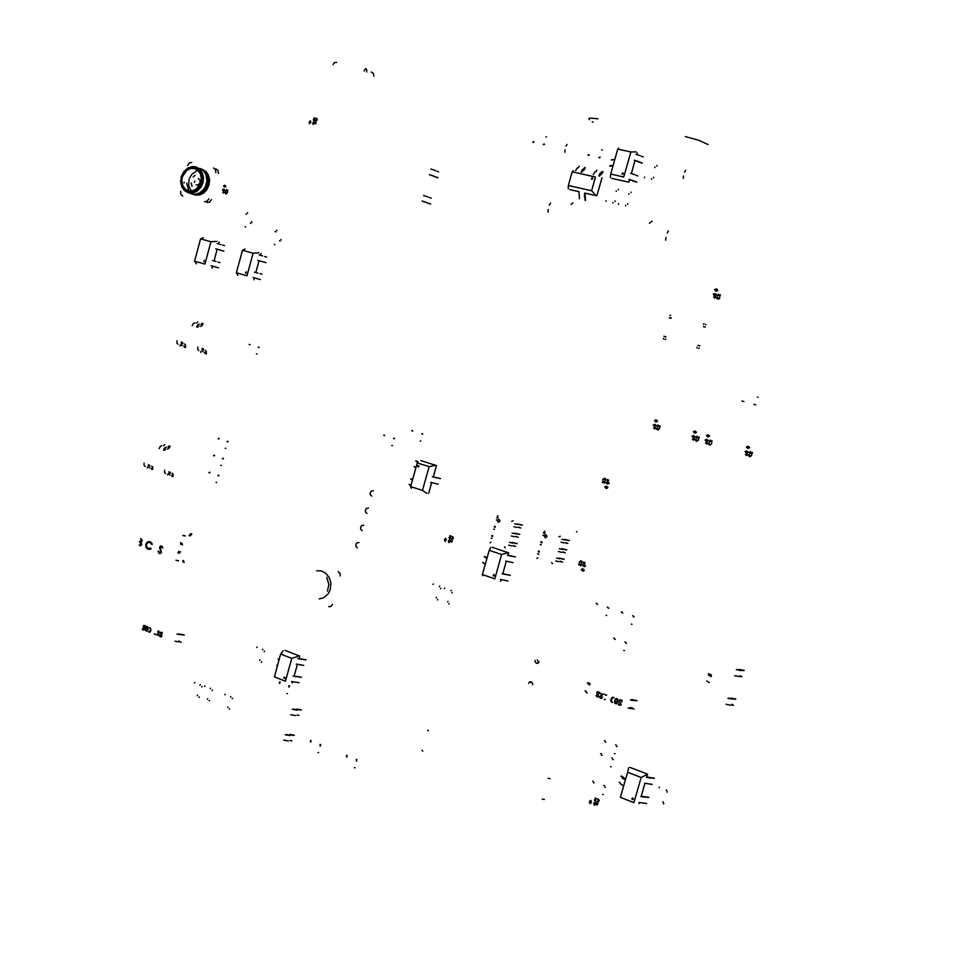 <?xml version="1.0" encoding="UTF-8"?>
<svg xmlns="http://www.w3.org/2000/svg" width="955" height="955" viewBox="0 0 955 955"><rect width="100%" height="100%" fill="white"/><g stroke="black" fill="none" stroke-linecap="round" stroke-linejoin="round"><path stroke-width="1.43" d="M649.412 223.195L652.181 221.178M685.38 136.601L698.69 140.218L708.133 144.587M668.357 230.824L667.235 233.056M665.993 237.437L665.683 240.171M685.63 170.253L684.616 172.091M683.529 175.911L683.314 178.358M571.042 204.466L572.905 202.949M593.031 122.228L592.255 121.715M589.557 119.709L588.793 118.456L590.023 118.014L597.926 118.826M565.993 146.163L567.067 144.396M564.859 152.263L564.954 149.863M549.423 205.241L550.593 203.093M548.051 212.165L548.23 209.491M373.859 76.114L373.465 73.559L371.268 71.935M364.046 71.04L365.646 68.462L366.72 69.715L366.696 71.935M336.578 62.397L334.369 62.588L332.997 64.534M178 344.266L176.926 343.024L176.997 340.684M180.053 345.996L180.101 345.125M181.355 344.624L181.307 345.495M182.333 345.591L181.271 344.361L181.355 342.009M182.441 342.344L182.859 343.657M184.518 343.967L185.58 345.197L185.497 347.536M184.399 347.334L184.005 345.901M198.736 350.616L197.685 349.387L197.781 347.023M200.753 352.359L200.813 351.476M203.14 351.965L202.09 350.736L202.185 348.372M203.26 348.694L203.666 350.019M205.301 350.318L206.292 351.392L206.232 353.899M205.146 353.708L204.776 352.276M197.685 321.99L196.611 323.136M194.963 322.778L193.411 323.459L192.253 325.643M197.745 327.183L198.819 326.037M199.344 324.091L197.792 324.772L196.646 326.956M202.066 323.303L200.992 324.437M200.466 326.383L202.006 325.715L203.152 323.53M543.956 535.683L542.822 535.194M543.634 532.341L544.768 532.83M543.383 532.926L544.553 533.606M541.318 544.983L540.184 544.481M540.996 541.628L542.13 542.118M540.745 542.249L541.903 542.953M538.692 554.258L537.558 553.757M538.357 550.904L539.503 551.405M538.095 551.56L539.253 552.277M561.074 558.723L563.402 559.248M562.579 562.125L560.263 561.6M564.142 559.2L559.033 558.042M556.562 558.066L559.773 558.806M558.95 561.683L555.75 560.943M560.358 561.23L561.051 561.397M563.737 549.376L566.052 549.913M565.241 552.79L562.913 552.253M566.793 549.877L561.695 548.707M559.236 548.683L562.435 549.435M561.624 552.324L558.412 551.572M563.02 551.906L563.713 552.074M566.399 540.029L568.714 540.566M567.903 543.443L565.575 542.906M569.455 540.542L564.357 539.36M561.898 539.312L565.109 540.064M564.286 542.953L561.086 542.189M565.67 542.571L566.363 542.75M558.902 536.865L560.322 536.221M544.923 532.281L544.589 531.064M536.806 558.484L537.665 557.875M546.917 536.686L545.019 537.629L544.302 535.528L546.105 534.848L546.917 536.686M545.603 534.728L544.314 536.364L545.687 537.749M552.491 563.748L551.596 562.543M654.903 166.946L654.903 167.567M656.909 166.122L656.909 165.501M651.561 178.716L651.561 179.337M653.578 177.869L653.578 177.248M644.529 177.153L644.529 177.773M284.304 677.131L283.79 677.883L284.733 678.456L284.805 677.274L284.542 678.539M291.753 658.341L280.675 654.008L280.221 655.643L274.395 676.832L285.45 681.225L291.753 658.341L297.769 656.407M292.29 682.921L292.588 681.846M294.2 676.009L297.399 664.417M299.011 658.604L299.703 656.097L285.091 650.415M283.134 650.713L280.675 654.008M275.756 677.489L274.395 676.832M303.857 665.372L296.348 664.059M306.173 659.798L298.676 658.484M303.38 659.499L305.361 659.941M297.853 658.616L301.828 659.487M299.058 682.753L291.538 681.476M301.374 677.179L293.865 675.889M298.581 676.892L300.562 677.322M293.042 676.045L297.017 676.904M278.144 658.902L278.824 660.741M277.332 666.148L276.783 665.301M213.514 455.738L214.159 455.893M214.6 455.44L213.956 455.284M222.431 458.758L223.076 458.901M223.494 458.436L222.861 458.293M220.665 465.3L221.297 465.443M394.379 438.799L393.735 438.643M393.627 438.226L394.272 438.381M392.481 445.663L391.837 445.507M384.531 435.695L383.886 435.54M383.815 435.134L384.459 435.289M250.771 223.482L250.341 222.993M251.631 221.858L252.06 222.348M245.542 227.087L245.113 226.598M246.426 214.374L245.996 213.884M247.297 212.774L247.727 213.263M632.341 799.574L633.296 799.037L632.544 798.034L631.816 798.619L632.341 799.574M632.174 798.117L633.213 798.452L632.95 799.538M641.139 777.466L627.626 772.249L627.101 774.039L620.368 797.33L633.845 802.63L641.139 777.466L646.332 774.839M639.026 803.668L639.373 802.498M641.235 796.064L644.923 783.351M646.786 776.928L647.586 774.195L629.787 767.354M628.509 767.987L627.626 772.249M652.17 784.425L644.685 783.255M654.426 778.182L646.953 777M651.835 778.015L653.9 778.456M646.428 777.275L650.558 778.158M646.619 803.525L639.134 802.403M643.467 796.566L641.402 796.124M648.875 797.27L643.467 796.554M646.284 797.139L648.35 797.568M640.865 796.422L645.007 797.294M622.147 777.143L622.326 778.253L624.522 779.435M620.917 776.308L622.159 777.143M623.949 777.716L621.466 776.033M625.071 779.149L623.818 778.301M620.44 783.052L619.198 782.229M622.803 785.38L620.308 783.673M592.518 177.964L592.792 178.764L592.458 177.928L591.527 178.203L591.742 179.277L592.792 178.764L591.706 179.254M572.212 171.816L568.38 185.449L591.623 190.785L595.49 177.069L572.212 171.816L573.334 170.766M569.669 189.544L579.076 191.716M585.224 193.125L596.911 195.823L601.996 177.773M568.285 188.732L568.38 185.449M595.586 195.011L591.623 190.785M584.746 167.495L584.054 168.808L582.252 169.477L581.129 171.84M583.529 170.682L585.32 167.865M581.714 172.21L582.61 170.79M578.36 167.674L579.255 166.266M575.626 170.599L577.429 167.782M602.45 171.446L600.003 173.452L598.881 175.827M601.232 174.646L603.011 171.816M599.442 176.198L600.337 174.777M596.027 171.625L596.911 170.205M593.318 174.586L595.12 171.745M579.458 198.783L579.005 191.931M585.522 200.395L585.105 193.543M585.009 198.127L584.961 200.061M584.532 193.197L584.436 197.088M596.947 604.288L597.603 604.431M596.803 603.417L596.147 603.274M608.12 608.12L608.765 608.251M607.917 607.225L607.273 607.094M606.031 615.402L606.676 615.533M426.658 202.472L422.074 201.039M429.81 203.642L427.971 203.069M426.109 202.615L430.681 204.036M422.958 201.445L424.784 202.018M428.186 196.921L423.602 195.489M431.338 198.103L429.511 197.53M433.94 176.09L429.356 174.634M437.08 177.32L435.241 176.747M433.379 176.305L437.939 177.749M430.228 175.075L432.066 175.648M435.48 170.539L430.896 169.071M438.608 171.781L436.781 171.196M533.379 142.414L532.735 142.2M533.308 141.65L533.952 141.865M545.89 136.828L546.535 137.043M543.932 144.73L543.288 144.515M543.896 143.978L544.529 144.193M245.817 273.297L246.223 271.984L245.435 272.462L245.817 273.297M246.199 271.972L245.841 273.309M253.087 253.182L242.439 250.294L241.567 253.517L236.363 272.808L246.987 275.78L253.087 253.182L259.068 252.777M253.875 279.863L254.412 277.881M255.868 272.509L259.068 260.703M260.524 255.319L261.037 253.385M245.005 248.969L242.439 250.294M237.879 275.386L236.363 272.808M265.084 262.41L257.707 260.309M262.04 261.563L265.92 262.661M258.542 260.56L260.488 261.109M259.163 254.937L262.589 255.94M264.607 256.501L266.541 257.05M260.44 279.564L253.051 277.499M254.507 272.139L257.934 273.106M259.951 273.667L261.897 274.204M594.428 802.188L595.753 802.988L594.917 805.172M590.142 800.481L591.455 801.281L590.608 803.465M596.6 803.071L597.973 803.752L597.09 805.053M596.72 803.358L597.675 803.943L596.863 804.862M597.77 798.81L599.131 800.135L598.367 801.902M595.383 798.273L595.622 801.006M595.275 797.998L596.469 798.762M594.583 799.992L595.502 800.72M597.042 805.077L597.782 803.442L596.123 803.668M594.189 805.22L595.645 803.919L594.929 802.128L593.652 803.489L594.189 805.22M594.285 804.934L593.926 803.489L594.881 802.439L595.371 803.919L594.285 804.934M594.523 802.487L593.879 804.217L594.798 804.886M589.892 803.513L591.384 802.057L590.632 800.421L589.354 801.782L589.892 803.513M590.238 800.779L589.987 803.215L589.533 802.534L589.987 800.97L590.87 800.863L590.5 803.179M597.185 801.854L598.331 801.925L599.083 800.756L597.723 798.834M597.52 799.084L598.809 800.768L596.982 801.448M597.03 801.412L598.296 801.579M594.261 800.075L595.705 800.947L595.18 798.523L596.147 798.869M596.433 798.786L595.156 798.07L595.705 800.469L594.535 800.015M670.625 315.269L669.885 315.568M669.944 317.657L669.192 317.967M671.389 318.027L670.637 318.337M665.922 337.139L665.456 336.47M664.477 336.757L664.012 336.1M663.797 339.144L663.331 338.476M698.678 348.384L699.167 347.978M699.37 345.985L699.86 345.567M697.902 345.591L698.392 345.173M703.441 326.324L703.656 326.885M704.909 326.706L705.124 327.267M705.602 324.294L705.817 324.855M665.229 339.526L665.707 339.109M703.393 324.223L704.133 323.912M696.756 347.334L697.222 348.002M617.121 746.476L616.464 746.368M615.581 744.852L616.238 744.972M615.008 753.782L614.351 753.662M605.852 742.202L605.195 742.083M604.348 740.591L605.004 740.71M249.124 344.564L249.768 344.731M250.115 344.612L249.47 344.445M258.196 347.286L258.841 347.453M259.151 347.334L258.519 347.166M256.406 353.887L257.05 354.054M203.857 261.61L204.215 260.297L203.857 261.61M204.227 260.297L203.881 261.61M210.983 241.734L200.61 238.917L199.75 242.093L194.641 261.157L204.991 264.046L210.983 241.734L217.048 241.376M212.046 268.152L212.571 266.194M214.004 260.894L217.131 249.231M218.564 243.907L219.077 242.009M203.331 237.664L200.61 238.917M196.324 263.759L194.641 261.157M223.076 250.914L215.699 248.813M220.08 250.079L223.936 251.165M216.57 249.076L218.504 249.613M222.575 245.065L224.497 245.614M217.131 243.513L220.999 244.599M218.516 267.854L211.139 265.788M218.015 262.028L219.937 262.565M212.559 260.488L216.045 261.467M288.458 740.913L283.778 740.125M291.86 740.817L289.998 740.507M289.926 735.553L285.259 734.777M286.297 734.514L288.159 734.825M289.711 734.431L294.367 735.219M293.34 735.481L291.478 735.159M295.489 715.474L290.809 714.662M298.891 715.438L297.029 715.116M296.969 710.114L292.302 709.29M293.328 709.064L295.191 709.386M296.73 709.052L301.386 709.863M300.359 710.09L298.509 709.768M693.473 435.576L695.121 436.769L693.569 437.76M694.834 431.003L696.434 432.114L694.858 433.176M692.363 439.216L693.831 440.076L694.13 438.464L694.333 439.658L693.354 440.136M692.602 439.025L693.366 439.861M698.571 439.849L696.72 441.294M697.031 436.196L696.123 436.948L696.482 437.903L698.642 437.151L696.768 438.011M698.678 436.877L699.263 437.724L698.511 438.476M697.15 436.495L696.828 437.736M693.593 438.488L693.712 439.801L692.554 439.025M691.993 436.208L693.223 437.677L695.049 437.092L693.796 435.647L691.993 436.208M692.279 436.304L693.605 435.886L694.751 436.984L693.187 437.378L692.279 436.304M693.402 435.838L692.303 436.602L693.569 437.474M693.306 431.636L694.679 433.14L696.386 432.436L695.121 431.075L693.306 431.636M694.763 431.278L693.605 431.72L694.703 431.254L696.088 432.197L694.965 432.913L693.605 431.72L694.87 432.89M695.527 439.324L695.562 440.542L696.756 441.306L698.535 439.837M698.272 439.634L696.684 441.007L695.92 439.097M695.956 439.097L696.744 441.019M698.475 438.464L699.132 437.187L696.78 437.736L697.114 436.483M698.666 437.163L698.368 438.178M622.958 172.962L623.066 174.085L622.314 174.335L623.245 173.631L622.505 172.843L622.087 174.24M630.873 151.952L617.742 149.123L616.727 152.693L610.687 174.097L623.77 177.021L630.873 151.952L635.97 151.905M611.654 178.322L628.891 182.19L629.596 179.719M631.339 173.547L634.98 160.667M636.746 154.459L637.2 152.836M618.649 148.168L617.742 149.123M610.376 177.475L610.687 174.097M638.406 161.55L634.359 160.261M641.676 162.804L638.406 161.538M638.167 161.908L642.19 163.186M634.884 160.643L636.901 161.288M641.342 156.226L643.36 156.859M636.054 154.304L640.089 155.581M636.281 181.832L628.963 179.337M632.771 180.925L636.806 182.19M629.488 179.695L631.506 180.328M635.946 175.266L637.964 175.899M630.646 173.38L634.693 174.658M612.37 159.628L614.734 159.76M611.307 159.939L612.239 160.082M610.197 166.206L612.991 165.955M610.842 165.907L609.648 165.836M613.062 165.693L610.699 165.549M160.953 546.642L162.219 547.931L161.097 546.654L160.118 547.478L161.562 552.67L159.473 553.542L158.053 551.286M158.661 551.107L159.664 552.802L161.192 552.002L159.557 547.967L160.225 546.164L161.693 546.045L162.839 547.812M151.081 548.743L149.171 549.483L146.951 548.624L145.829 546.797L145.852 544.255L147.189 542.154L148.98 541.521L151.105 542.309L152.311 544.207M148.92 542.297L150.723 542.929L151.714 544.469L150.377 542.703L148.335 542.38L146.795 543.526L146.258 545.854L148.025 548.445L150.723 548.146L149.243 548.707M140.767 538.477L142.259 540.566L141.077 542.213L141.567 544.947L140.099 545.938M178.621 560.788L176.018 560.251M182.99 562.077L182.751 560.621M183.491 560.597L184.088 562.483M189.066 535.564L190.702 533.606M191.8 534L190.164 535.97M182.727 535.48L185.318 536.03M182.357 544.995L182.202 543.682L180.758 542.738M180.531 551.775L179.528 553.017L177.988 553.005M177.881 552.957L178.991 551.202M180.829 544.434L180.65 542.715M184.279 535.636L183.372 535.433M158.1 551.274L158.745 552.993L160.118 553.649M161.037 545.89L159.581 547.43L161.264 551.572L160.154 552.873M148.932 541.521L146.604 542.762L145.709 545.783L146.664 548.313L149.267 549.483M139.681 541.401L141.579 540.948L140.707 539.241L141.734 540.494L140.648 541.616M139.167 544.935L140.66 545.019L141.256 544.004L139.514 542.13L141.256 543.526L140.158 545.162M622.159 612.931L622.815 613.074M621.92 612.024L621.263 611.88M633.475 616.811L634.132 616.954M633.189 615.891L632.544 615.748M631.374 624.14L632.019 624.284M225.249 694.201L224.867 694.715M232.208 698.75L232.59 698.248M230.907 696.517L230.525 697.031M229.331 709.231L229.713 708.717M228.03 707.022L227.648 707.536M418.362 465.551L418.947 466.124L418.302 465.539L417.633 466.207L418.386 466.995L418.947 466.124L418.254 466.995M410.626 486.561L422.492 490.44L429.117 466.673L417.216 462.877L410.626 486.561L411.342 488.208M428.676 493.401L431.672 482.681M433.284 476.879L436.447 465.563L420.773 460.561M426.992 493.329L422.492 490.44M434.776 465.419L429.117 466.673M410.674 478.897L412.417 480.126M412.62 479.374L411.402 478.933M409.695 484.698L409.11 484.483M410.853 485.749L409.6 485.045M415.664 460.979L417.705 462.22M418.111 461.695L416.38 461.038M414.685 466.78L414.1 466.577M415.855 467.747L414.589 467.091M438.214 484.149L430.765 482.406M440.494 478.551L433.045 476.796M437.784 478.001L439.789 478.515M432.34 476.76L436.351 477.775M310.303 741.916L310.948 742.023M311.115 740.638L310.459 740.531M319.865 745.867L320.51 745.974M320.641 744.578L319.997 744.47M317.991 752.6L318.648 752.707M583.398 564.369L585.379 565.276L584.603 566.637M582.12 568.822L583.732 569.299L584.185 570.445L582.407 568.834L581.32 570.183L582.968 571.078L584.138 570.445L583.338 571.09M583.935 562.077L585.105 563.032M584.006 562.364L583.935 563.713M580.533 560.824L581.941 561.421L582.108 562.829M580.724 564.059L581.559 564.966L580.664 565.849L581.368 564.417L579.148 564.871L579.375 563.868M579.422 563.856L579.267 564.871M580.747 564.333L579.291 565.145M583.887 563.713L583.792 562.411L584.878 563.223M585.057 563.032L583.493 562.232L583.815 563.975M585.403 566.005L584.245 564.524L582.502 565.038L583.815 566.53L585.403 566.005M585.129 565.897L583.672 566.196L582.789 565.121L584.054 564.739L585.129 565.897M583.445 564.656L582.908 565.647L584.532 566.363M583.851 570.35L582.395 570.648L581.523 569.562L583.051 569.276L583.851 570.35M582.168 569.108L581.643 570.087L583.266 570.804M582.061 562.829L581.022 560.871L579.219 562.232M579.47 562.447L581.07 561.17L581.691 563.044M580.604 561.098L579.518 562.435M579.267 563.569L578.646 564.811L580.867 564.345L580.545 565.563M614.602 639.217L615.259 639.361M614.387 638.215L613.743 638.083M625.895 643.181L626.54 643.312M625.632 642.154L624.976 642.023M623.782 650.498L624.439 650.63M314.064 121.679L314.279 123.565L313.037 124.401M310.494 120.867L310.709 122.753L309.468 123.577M315.95 122.109L315.58 123.875M315.807 122.359L315.031 122.837M316.762 118.468L317.227 120.151L315.723 121.034M314.577 118.145L314.684 120.187L313.682 120.605M314.72 117.895L315.126 118.456M314.959 122.801L316.01 122.598L315.365 123.684M315.508 123.852L316.141 122.276L314.756 122.753M313.133 124.425L314.35 123.076L313.897 121.607L312.715 122.909L313.133 124.425M313.216 124.15L313.825 121.882L314.111 123.159L313.216 124.15M313.944 121.942L313.156 124.138M309.563 123.613L310.745 122.383L310.327 120.796L309.11 122.228L309.563 123.613M309.635 123.338L310.256 121.07L310.494 122.491L309.635 123.338M310.375 121.118L309.587 123.326M315.663 120.999L317.263 119.709L316.141 118.265M315.962 118.516L317.012 119.876L315.496 120.664M316.618 118.73L316.033 118.539M313.24 119.9L314.434 120.437L314.016 118.396L314.828 118.539M315.055 118.42L314.052 117.954L314.446 119.996L313.467 119.805M616.214 190.714L616.238 191.322M618.327 189.842L618.315 189.221M612.919 202.376L612.931 202.985M615.032 201.469L615.02 200.86M606.031 200.777L606.043 201.386M637.104 700.636L631.506 699.561M630.228 707.56L631.004 707.655M631.506 707.739L632.365 707.942M633.643 700.337L636.448 700.875M630.384 699.955L633.201 700.492M634.12 708.932L631.315 708.395M630.861 708.562L628.056 708.025M588.185 684.043L589.545 685.022M587.301 682.921L588.662 683.899M590.238 683.708L588.029 682.718M586.084 691.348L585.021 690.871M587.253 693.008L585.893 692.017M597.424 694.715L598.188 694.786L597.006 695.001L596.78 696.267L597.687 696.911L598.212 696.267L597.973 696.875M603.632 694.046L600.468 696.434L600.97 698.177L602.557 697.234L601.101 698.427L599.883 697.639L599.871 696.35L603.274 693.975M601.244 693.33L600.659 693.963M617.957 701.758L616.548 703.763L614.889 703.262L614.626 700.851L615.903 698.654L617.73 698.976L617.957 701.758M621.836 701.973L621.347 700.409L619.974 700.146L619.497 701.328L621.239 704.468L620.213 705.327L618.207 704.754M618.613 703.489L619.222 704.85L620.428 704.957L620.822 703.907L619.138 700.6L620.261 699.776L622.23 700.373M612.262 702.486L610.949 701.209L611.021 699.299L612.191 697.413L613.814 697.365M605.351 699.466L604.288 699.633M606.64 694.977L605.948 695.24M605.47 695.073L605.064 694.392M598.367 695.909L598.582 696.696L597.532 697.102L596.171 695.777L597.472 694.452L596.708 693.115L597.376 691.814L599.68 692.673L599.239 693.521L599.072 692.184L597.591 692.244L597.257 693.688L598.248 694.572M602.151 696.995L601.65 698.201M603.321 693.963L599.836 696.565L600.122 697.89L601.877 698.356M616.273 698.475L614.566 701.889L615.151 703.501L616.464 703.799M616.536 698.69L617.718 700.051L616.166 703.572M615.259 700.779L615.044 702.904L616.047 703.608L617.61 699.442L616.417 698.738L615.259 700.779M620.177 700.051L621.466 700.469L621.884 701.961M618.374 704.635L620.475 705.256M619.95 699.824L619.067 701.268L620.869 703.895L620.261 705.065M612.501 697.281L610.89 700.278L612.31 702.474M612.871 697.556L614.053 697.926M614.005 697.938L612.633 697.651L611.594 699.442L611.475 701.471L612.692 702.307M604.634 699.406L605.398 699.454M605.112 694.38L605.518 695.049M596.982 694.5L596.314 696.135L598.14 697.031M597.687 691.683L596.756 692.912L597.52 694.44M598.033 691.933L599.239 692.291L599.43 693.509M280.066 241.149L279.636 240.672M280.854 239.478L281.295 239.956M274.754 244.767L274.324 244.277M275.637 231.922L275.195 231.444M276.437 230.274L276.866 230.764M215.842 172.664L215.591 169.584L213.598 167.925M216.093 168.892L218.086 170.551L218.337 173.619M211.365 199.595L209.67 202.09L207.044 202.627M180.591 191.394L180.805 194.378L182.787 196.097M202.185 169.262L206.101 171.673L208.321 174.872L209.575 179.886L209.061 184.852L206.865 189.639L203.678 193.017L199.762 194.963L194.665 195.035M188.72 190.57L186.738 183.121M204.525 201.756L207.151 201.219L208.859 198.712M191.776 162.493L189.174 163.066L187.49 165.561M192.11 194.128L196.467 194.999L201.302 193.614L205.289 190.188L207.76 185.676L208.668 180.567L207.736 175.326L204.967 171.124L200.837 168.784M205.659 173.882L207.331 179.516L206.507 185.21L203.606 190.129L198.962 193.304M199.929 168.39L203.642 170.873L206.101 174.932L206.901 180.746L205.576 186.177L203.702 189.365L199.762 192.874L195.083 194.366L190.487 193.579M184.04 183.038L184.029 182.142M195.56 166.803L192.456 166.552L187.825 168.032L183.909 171.506L181.378 176.365L180.638 181.82L181.677 186.595L184.208 190.415L188.577 192.91L192.815 193.041L196.957 191.346L200.872 187.431L203.021 182.763L203.57 177.654L202.209 172.389L199.034 168.474L195.56 166.803M188.314 191.812L192.253 191.931L196.109 190.355L199.87 186.535L201.589 182.871L202.269 178.872L201.195 173.165L199.201 170.121L194.808 167.519L188.051 168.414L184.196 171.613L181.665 176.257L180.913 181.51L182.095 186.44L184.984 190.152L188.314 191.812M194.522 168.569L197.482 169.99L200.18 173.333L201.326 177.821L200.753 182.524L196.455 188.911L192.612 190.785L188.589 190.773L185.616 189.305L182.93 185.891L181.832 181.355L182.453 176.711L186.726 170.432L190.534 168.569L194.522 168.569M199.87 192.922L202.484 191.621M195.071 175.338L193.161 176.95M191.131 182.906L192.122 186.332M198.115 170.539L196.288 170.79M198.27 178.561L200.037 180.209L200.084 182.656L198.473 184.745L196.109 184.9M194.557 182.31L194.725 180.984M196.145 171.327L191.8 174.311L189.042 179.23L188.636 185.366L191.012 190.487M218.11 438.763L218.755 438.918M219.184 438.512L218.552 438.369M227.051 441.735L227.696 441.879M228.102 441.473L227.457 441.317M225.273 448.277L225.917 448.432M746.488 450.879L748.219 452.097L746.667 453.112M747.872 446.248L749.568 447.465L747.98 448.468M745.401 454.58L746.917 455.463L747.144 453.768L747.455 454.95L746.428 455.523M746.655 453.84L746.846 455.153L745.628 454.389L746.44 455.237M748.648 454.699L748.696 455.953L750.057 456.741L751.776 455.249L749.902 456.717M751.836 452.515L749.926 453.374M752.456 453.195L751.704 453.852L752.456 453.195M751.872 452.228L752.433 452.67L749.985 453.1M750.308 451.834L749.627 452.789L750.272 451.834M745.007 451.524L746.165 452.992L748.159 452.395L746.977 450.999L745.007 451.524M745.306 451.62L746.786 451.238L747.849 452.324L746.356 452.754L745.306 451.62M746.416 451.154L745.318 451.87L746.691 452.825M746.344 446.892L747.622 448.384L749.52 447.716L748.207 446.331L746.344 446.892M746.655 446.988L748.314 446.654L749.186 447.716L747.646 448.098L746.655 446.988M747.801 446.522L746.667 447.262L747.98 448.182M751.466 455.022L749.735 456.395L749.042 454.473M749.078 454.473L749.926 456.43M750.188 451.536L749.389 453.028L751.872 452.515L751.561 453.553M449.411 539.599L450.283 540.888L449.101 542.607M445.496 538.274L446.355 539.48L445.173 541.27M451.417 540.279L452.324 541.115L451.488 542.249M451.417 540.578L450.879 541.055M452.145 536.316L453.398 537.593L452.216 539.312M450.127 535.91L450.533 537.963L449.793 538.62M450.151 535.624L450.951 536.352M449.22 537.641L449.805 538.322M450.82 541.055L451.966 540.96L451.261 542.058M451.429 542.249L452.097 540.625L450.593 540.984M448.814 542.571L450.115 541.401L449.638 539.635L448.349 540.888L448.814 542.571M448.91 542.285L448.599 540.888L449.614 539.945L449.841 541.473L448.91 542.285M449.423 539.897L448.552 541.389L449.113 542.309M444.887 541.234L446.224 539.921L445.579 538.274L444.385 539.706L444.887 541.234M444.982 540.948L444.672 539.563L445.639 538.596L445.973 539.933L444.982 540.948M445.496 538.572L444.624 540.053L445.173 540.984M451.584 539.205L452.622 539.193L453.339 537.94L452.085 536.316M451.894 536.567L453.064 538.119L451.393 538.823M451.452 538.823L452.181 539.002M448.91 537.713L450.151 538.501L449.757 536.185L450.641 536.459M450.903 536.364L449.793 535.719L450.235 537.963L449.16 537.641M194.808 682.467L194.426 682.968M201.732 686.979L202.114 686.478M200.371 684.747L199.989 685.248M198.903 697.365L199.285 696.864M197.53 695.156L197.148 695.658M145.172 466.47L144.086 465.491L144.121 463.151M147.309 467.89L147.357 467.091M149.458 467.962L148.371 466.983L148.407 464.643M149.493 465.025L149.971 466.04M151.69 466.136L152.764 467.114L152.728 469.442M151.582 469.382L151.165 468.057M165.609 473.585L164.499 472.45L164.594 470.266M167.71 474.993L167.758 474.193M169.954 475.101L168.88 474.11L168.94 471.77M170.002 472.14L170.468 473.167M172.163 473.25L173.261 474.372L173.153 476.557M172.043 476.509L171.637 475.184M164.726 444.505L163.627 445.722M161.932 445.591L160.345 446.427L159.175 448.659M164.63 450.223L165.728 448.993M166.254 447.059L164.666 447.895L163.496 450.139M169.035 445.961L167.949 447.191M167.423 449.113L168.999 448.277L170.157 446.057M449.22 603.512L448.886 604.014M447.704 601.937L448.05 601.423M444.445 588.507L444.779 587.994M452.348 592.375L452.013 592.876M450.844 590.763L451.19 590.262M607.249 481.738L609.075 482.824L607.965 483.982M605.959 486.214L607.798 487.301L606.712 488.459M607.678 479.434L608.717 480.365L607.082 479.601L607.416 481.332M607.69 479.72L607.535 481.069M604.36 478.252L605.625 478.98L605.685 480.234M604.408 481.487L604.694 483.111L604.587 481.535L602.748 482.323M602.975 481.32L602.689 482.311L602.927 481.32M604.396 481.762L602.736 482.597M607.487 481.069L607.38 479.768L608.478 480.544M609.015 483.326L607.702 481.821L606.079 482.454L607.416 483.887L609.015 483.326M608.741 483.218L607.464 483.612L606.377 482.502L607.869 482.156L608.741 483.218M607.261 482.024L606.461 482.955L607.965 483.708M607.738 487.79L606.676 486.37L604.813 486.895L606.007 488.315L607.738 487.79M607.452 487.695L606.186 488.089L605.1 486.966L606.485 486.596L607.452 487.695M605.971 486.489L605.183 487.42L606.7 488.184M605.637 480.222L604.467 478.264L602.772 479.685M603.023 479.899L604.539 478.562L605.267 480.449M604.36 478.527L603.071 479.899M602.82 481.022L602.259 482.37L604.455 481.774L604.121 482.979M437.76 599.418L437.414 599.919M436.208 597.83L436.554 597.329M432.973 584.448L433.319 583.947M440.876 588.316L440.53 588.817M439.336 586.704L439.67 586.191M742.536 401.184L741.892 401.005M743.241 401.327L743.885 401.518M757.399 397.065L758.043 397.256M754.462 404.466L753.817 404.287M755.202 404.634L755.847 404.813M715.796 293.842L715.999 295.489L713.839 295.37M717.133 289.246L717.324 290.881L715.14 290.762M715.2 296.241L715.593 297.566L714.304 297.96M715.032 296.48L714.973 297.709L713.827 296.969M713.863 296.993L714.424 297.709M719.867 297.59L719.103 298.891L717.396 298.891M720.058 294.94L717.802 295.728M720.201 294.701L719.807 296.229M718.435 294.307L717.957 295.501M713.624 297.16L715.283 297.865L714.937 296.122M713.242 294.188L714.483 295.608L716.334 294.916L715.068 293.567L713.242 294.188M713.54 294.271L714.985 293.842L716.023 294.856L714.555 295.334L713.54 294.271M715.629 294.068L713.863 293.913L714.018 295.131M714.567 289.592L715.952 291.036L717.671 290.225L716.238 288.935L714.567 289.592M714.865 289.675L716.202 289.21L717.348 290.26L715.88 290.738L714.865 289.675M716.966 289.472L715.188 289.305L715.331 290.535M716.799 297.16L716.859 298.39L718.053 299.094L719.831 297.566M719.557 297.363L717.981 298.796L717.193 296.921L717.563 298.664M718.315 293.997L717.503 295.453L719.951 294.892L719.652 295.919M719.772 296.205L720.416 294.892L718.065 295.537L718.399 294.283M356.86 760.992L356.203 760.884M356.227 759.428L356.872 759.535M354.962 767.796L354.305 767.689M347.095 756.957L346.438 756.849M346.486 755.405L347.143 755.512M576.88 531.41L576.569 531.923M422.731 434.179L422.086 434.012M421.883 433.606L422.528 433.773M420.797 441.103L420.152 440.935M412.715 431.063L412.071 430.908M411.903 430.502L412.548 430.669M730.873 705.256L726.206 704.336M733.571 705.244L731.709 704.874M731.864 704.312L732.449 704.468M732.64 699.227L727.961 698.308M728.522 698.057L730.384 698.427M731.22 698.069L735.875 698.988M735.326 699.239L733.464 698.869M739.254 676.629L734.574 675.663M741.916 676.689L740.065 676.307M740.209 675.806L740.793 675.961M741.008 670.589L736.341 669.622M736.89 669.419L738.752 669.801M739.564 669.503L744.22 670.47M743.682 670.673L741.82 670.279M706.724 680.939L709.35 682.574M711.212 676.164L710.687 675.734M708.467 674.958L711.093 676.57M708.24 673.979L709.338 674.636M711.535 675.066L708.825 673.776M493.568 574.516L493.15 575.805L494.224 575.65L493.831 574.552L494.332 575.197L493.699 576.008M501.65 554.545L489.223 550.355L488.244 553.805L482.406 574.516L494.809 578.802L501.65 554.545L507.165 552.921M500.659 581.249L501.1 579.697M502.796 573.692L506.317 561.242M508.012 555.261L508.693 552.85L492.314 547.334M490.763 547.394L489.223 550.355M482.764 575.746L482.406 574.516M513.086 562.626L505.625 561.015M515.354 556.837L507.905 555.225M512.692 556.383L514.709 556.872M507.248 555.249L511.307 556.24M507.869 581.034L500.408 579.47M510.149 575.244L502.688 573.657M507.475 574.803L509.504 575.292M502.032 573.716L506.09 574.695M484.985 557.398L486.943 558.46M484.292 556.634L484.997 557.398M487.014 557.684L484.961 556.598M483.505 562.674L482.693 562.34M485.319 564.19L483.373 563.128M605.339 787.29L604.682 787.183M603.846 785.535L604.491 785.643M603.238 794.572L602.581 794.465M594.117 782.897L593.461 782.778M592.661 781.154L593.318 781.262M208.918 472.701L209.563 472.844M210.016 472.343L209.384 472.2M217.824 475.757L218.468 475.9M218.898 475.387L218.253 475.244M216.045 482.287L216.69 482.43M548.098 778.361L550.235 778.719M544.29 799.454L542.154 799.108M427.673 730.205L428.437 730.981M422.779 751.06L422.026 750.26M537.319 659.869L538.668 662.722M539.133 661.863L538.178 663.116L536.65 663.319L535.373 662.34L535.087 660.383M531.231 681.858L530.825 682.646M528.581 683.243L529.536 681.989L531.052 681.798L532.532 683.159L532.615 684.747M654.676 424.366L656.264 425.512L654.712 426.515M656.013 419.842L657.565 421.143L655.99 421.979M654.879 426.981L655.584 428.091L654.521 428.879M653.793 427.78L654.533 428.604M659.642 428.58L657.804 430.013M658.138 424.963L657.279 425.596L657.589 426.658L659.714 425.918L657.864 426.766M659.547 427.219L660.287 426.396L659.762 425.644L660.323 426.443L659.583 427.219M657.911 426.491L657.553 425.763L658.019 426.503L659.798 425.655M654.76 427.243L654.808 428.58L653.745 427.78M653.554 427.971L655.178 428.723L654.832 426.981M653.196 424.999L654.39 426.443L656.204 425.787L654.963 424.438L653.196 424.999M653.483 425.082L654.891 424.7L655.894 425.787L654.473 426.181L653.483 425.082M654.605 424.629L653.495 425.321L654.724 426.24M654.485 420.463L655.834 421.955L657.506 421.251L656.121 419.866L654.485 420.463M654.784 420.558L656.085 420.14L657.195 421.227L655.882 421.68L654.784 420.558M655.954 420.116L654.796 420.821L656.001 421.704M656.658 428.067L656.73 429.344L657.864 430.025L659.595 428.568M659.344 428.365L657.792 429.738L657.04 427.84M657.076 427.84L657.84 429.738M659.726 425.918L659.439 426.921M706.593 439.36L708.252 440.518L706.7 441.556M707.953 434.776L709.577 435.934L707.989 436.96M706.831 442.022L707.56 443.144L706.485 443.944M705.721 442.834L706.497 443.669M708.67 443.12L708.706 444.35L709.911 445.126L711.726 443.657L709.875 445.114M711.797 440.947L709.923 441.807M711.845 440.673L711.869 442.201L711.929 440.697L709.971 441.544M710.293 440.291L709.875 441.52L710.257 440.279M706.712 442.284L706.903 443.574L705.673 442.822M705.482 443.013L707.142 443.788L706.796 442.01M705.1 439.992L706.342 441.473L708.204 440.804L706.784 439.396L705.1 439.992M705.399 440.088L706.939 439.73L707.882 440.804L706.318 441.174L705.399 440.088M706.509 439.622L705.411 440.327L706.712 441.27M706.425 435.408L707.667 436.877L709.517 436.256L708.252 434.847L706.425 435.408M706.724 435.504L708.061 435.086L709.207 436.208L707.751 436.614L706.724 435.504M707.882 435.038L706.736 435.743L708.001 436.674M708.885 443.777L709.064 442.893L708.885 443.777M711.427 443.442L710.484 444.803L708.944 444.111L709.899 444.839M710.186 439.992L709.386 441.461L711.785 440.947L711.523 441.974M625.609 205.91L625.597 205.301M627.674 203.773L627.686 204.382M618.661 204.31L618.649 203.702M628.915 194.223L628.915 193.602M630.98 192.11L630.992 192.719M177.714 641.724L174.944 641.211M181.235 642.142L178.466 641.629M178.633 641.044L179.265 641.139M184.291 634.908L178.752 633.869M180.4 634.514L183.169 635.039M176.866 634.084L179.647 634.609M161.216 632.282L162.099 633.046L161.371 634.239M160.858 634.156L162.016 632.986L161.18 632.282L160.583 633.141L160.643 632.389L162.29 632.699L161.419 634.442L161.944 636.042L161.073 636.925L159.879 636.46L159.903 635.278L160.309 636.591L161.407 636.173L160.81 634.347M156.596 634.884L158.972 632.962L158.912 631.303L157.468 631.971L158.757 631.016L159.569 632.795L156.883 634.944M158.196 635.469L158.912 634.92M145.649 628.354L146.76 626.576L148.061 627.053L148.168 629.178L147.01 631.136L145.709 630.658L145.649 628.354M142.677 628.223L143.047 629.596L144.157 629.715L143.214 625.919L145.506 625.74M145.172 626.85L143.871 625.537L144.718 629.381L143.847 630.121L142.355 629.632M150.042 627.614L150.95 630.384L150.019 632.055L148.765 632.115M154.268 634.108L154.817 633.869M155.188 634.013L155.486 634.598M158.423 631.16L159.175 632.723L156.68 634.884M158.387 630.98L157.814 632.27M158.972 634.944L158.423 635.493M147.13 626.468L145.554 629.297L146.7 631.243M147.249 626.683L147.953 628.402L146.604 631.028M147.703 629.166L147.906 627.316L147.142 626.707L145.864 630.324L146.784 630.957L147.703 629.166M144.062 625.262L143.19 626.349L144.527 628.712L143.835 629.894M144.121 625.465L145.244 626.85M142.641 629.536L143.93 630.109M148.837 632.115L149.541 632.234M149.816 627.757L150.771 629.357L149.314 631.995M148.622 631.625L149.828 631.744L150.532 630.181L150.615 628.45L149.625 627.889M159.974 635.278L159.903 636.364L161.049 636.937M160.882 634.335L161.67 635.505L160.858 636.699M161.24 632.103L160.762 633.165M205.015 685.917L204.633 686.418M211.95 690.441L212.32 689.94M210.601 688.209L210.219 688.71M209.097 700.863L209.479 700.361M207.76 698.654L207.366 699.155M257.158 647.06L256.776 647.55M264.153 651.668L264.523 651.167M262.912 649.304L262.541 649.806M261.24 662.233L261.61 661.731M259.999 659.905L259.629 660.406M289.317 687.039L288.673 686.92M288.899 685.726L289.544 685.845M287.479 693.712L286.822 693.593M279.946 683.291L279.302 683.171M279.552 682.001L280.209 682.109M613.325 759.607L612.668 759.5M611.809 757.936L612.453 758.055M611.224 766.901L610.567 766.793M602.068 755.298L601.423 755.178M600.588 753.638L601.244 753.758M373.262 490.727L371.495 490.942L370.146 492.756L370.325 494.774L371.758 496.17M368.475 508.012L366.398 508.406L365.371 510.018L365.538 512.035L366.971 513.444M363.688 525.274L361.623 525.656L360.596 527.256L360.751 529.285L362.184 530.694M358.913 542.512L356.86 542.882L355.821 544.469L355.976 546.499L357.409 547.931M326.694 577.298L328.83 584.424L327.493 591.097M316.666 570.732L321.465 570.995L325.87 573.334L329.284 577.608L330.931 583.039L330.323 589.593L328.15 593.891L323.494 597.782L319.245 598.857M332.447 604.348L330.967 606.377L328.651 606.652M338.213 571.579L340.099 573.418L340.278 576.032M224.186 189.376L224.771 190.725L223.207 191M225.273 185.366L225.846 186.714L224.27 186.977M223.828 191.537L224.318 192.564L223.386 193.173L224.27 192.444L223.733 191.501M227.505 192.659L225.774 193.937M227.636 190.332L226.025 191.131L227.577 190.308L227.326 191.203M227.708 190.105L227.481 191.478M226.466 189.842L226.049 190.881L226.395 189.818M223.673 191.728L223.422 192.922M222.73 192.433L223.375 193.161M222.479 189.854L223.398 191.06L224.831 190.367L223.768 189.257L222.479 189.854M222.706 189.926L223.733 189.496L224.592 190.355L223.554 190.845L222.706 189.926M224.103 189.603L222.861 189.759L223.315 190.785M223.566 185.843L224.485 187.037L225.905 186.368L224.843 185.234L223.566 185.843M223.78 185.915L224.891 185.497L225.667 186.356L224.544 186.81L223.78 185.915M225.189 185.592L223.888 185.831L224.389 186.762M225.141 192.349L225.953 193.984L227.433 192.635M227.23 192.468L226.001 193.746L225.44 192.134M225.511 192.158L225.858 193.71M226.347 189.568L226.049 191.143M227.409 191.454L227.708 190.105L226.108 190.905M602.295 150.007L601.662 149.792M598.809 157.551L599.454 157.766M600.253 157.265L599.609 157.05M587.934 155.164L588.567 155.379M589.331 154.865L588.698 154.65M498.701 519.317L497.304 520.296M497.066 520.188L496.373 519.926M497.173 517.109L497.865 517.359M496.755 517.634L497.627 518.207M494.475 529.356L493.783 529.094M494.583 526.277L495.275 526.539M494.165 526.838L495.024 527.435M491.897 538.524L491.204 538.262M492.004 535.445L492.696 535.695M491.574 536.03L492.422 536.65M514.065 543.049L516.392 543.574M515.593 546.415L513.265 545.878M517.18 543.55L512.083 542.38M509.481 542.345L512.68 543.097M511.88 545.938L508.669 545.198M513.36 545.532L514.041 545.699M516.679 533.821L518.995 534.346M518.195 537.188L515.879 536.65M519.795 534.334L514.685 533.153M512.095 533.093L515.294 533.845M514.494 536.686L511.283 535.934M515.975 536.328L516.643 536.483M519.293 524.582L521.609 525.119M520.809 527.96L518.481 527.423M522.397 525.119L517.3 523.925M514.709 523.829L517.908 524.582M517.109 527.435L513.909 526.671M518.577 527.112L519.245 527.267M511.605 521.37L513.014 520.726M497.985 516.906L497.686 515.712M490.058 542.798L490.87 542.165M499.931 521.239L498.056 522.17L497.376 520.105L499.143 519.436L499.931 521.239M497.46 520.368L498.701 522.289M505.326 547.919L504.443 546.726M659.368 787.123L659.069 787.732M666.936 792.208L667.235 791.6M666.614 789.928L666.315 790.537M663.51 803.991L663.809 803.394M663.176 801.758L662.877 802.355"/></g></svg>
